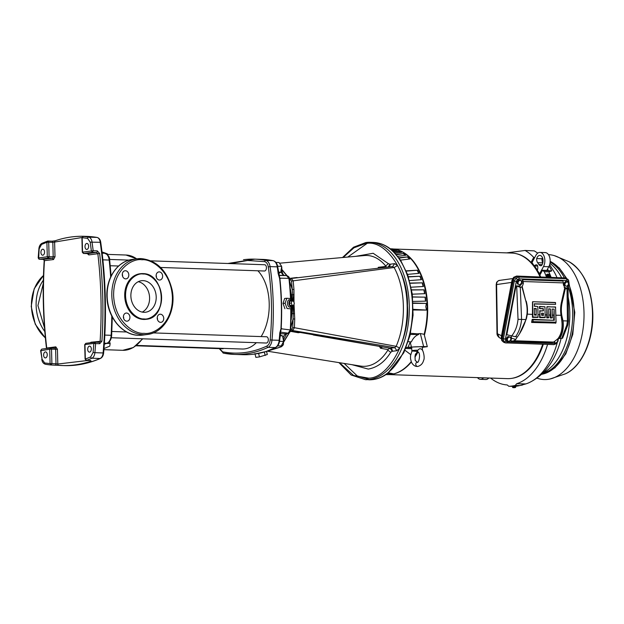 <?xml version="1.0" encoding="UTF-8"?>
<svg xmlns="http://www.w3.org/2000/svg" width="624" height="624" viewBox="0 0 624 624"><rect width="100%" height="100%" fill="white"/><g stroke="black" fill="none" stroke-linecap="round" stroke-linejoin="round"><path stroke-width="0.94" d="M142.951 273.998L143.302 274.022C148.574 273.445 160.984 280.862 161.507 297.305C161.593 313.732 149.425 320.003 144.128 318.942L143.777 318.926C138.505 319.496 126.087 312.078 125.564 295.636C125.486 279.209 137.647 272.938 142.951 273.998M160.594 322.343A4.087 3.245 -97.5 0 1 157.24 318.419A4.087 3.245 -97.5 0 1 159.955 314.215A4.087 3.245 -97.5 0 1 160.384 314.192A4.087 3.245 -97.5 0 1 163.73 318.115A4.087 3.245 -97.5 0 1 161.015 322.327A4.087 3.245 -97.5 0 1 160.594 322.343M126.766 321.188A4.087 3.245 -97.5 0 1 123.412 317.265A4.087 3.245 -97.5 0 1 126.126 313.053A4.087 3.245 -97.5 0 1 126.555 313.037A4.087 3.245 -97.5 0 1 129.909 316.953A4.087 3.245 -97.5 0 1 127.195 321.165A4.087 3.245 -97.5 0 1 126.766 321.188M125.658 278.889A4.087 3.245 -97.5 0 1 122.304 274.966A4.087 3.245 -97.5 0 1 125.018 270.754A4.087 3.245 -97.5 0 1 125.447 270.73A4.087 3.245 -97.5 0 1 128.801 274.654A4.087 3.245 -97.5 0 1 126.087 278.866A4.087 3.245 -97.5 0 1 125.658 278.889M159.487 280.043A4.087 3.245 -97.5 0 1 156.133 276.12A4.087 3.245 -97.5 0 1 158.847 271.908A4.087 3.245 -97.5 0 1 159.276 271.892A4.087 3.245 -97.5 0 1 162.622 275.808A4.087 3.245 -97.5 0 1 159.908 280.02A4.087 3.245 -97.5 0 1 159.487 280.043M140.166 273.741A22.979 18.229 82.5 0 0 140.033 273.757A22.979 18.229 82.5 0 0 124.792 297.414A22.979 18.229 82.5 0 0 143.621 319.433A22.979 18.229 82.5 0 0 146 319.324A22.979 18.229 82.5 0 0 146.133 319.301M143.949 312.304A15.889 12.605 -97.5 0 1 130.931 297.071A15.889 12.605 -97.5 0 1 141.476 280.714A15.889 12.605 -97.5 0 1 143.122 280.636A15.889 12.605 -97.5 0 1 156.148 295.87A15.889 12.605 -97.5 0 1 145.603 312.226A15.889 12.605 -97.5 0 1 143.949 312.304M157.513 319.714A4.087 3.245 82.5 0 0 157.24 317.639M123.685 318.56A4.087 3.245 82.5 0 0 123.412 316.477M122.577 276.253A4.087 3.245 82.5 0 0 122.304 274.178M156.406 277.415A4.087 3.245 82.5 0 0 156.133 275.34M142.225 312.101A15.889 12.605 82.5 0 0 149.425 295.698A15.889 12.605 82.5 0 0 138.239 281.705M267.283 351.172L360.664 366.077A55.45 33.47 -88 0 0 366.514 366.163A55.45 33.47 -88 0 0 387.839 350.181L387.738 349.565L380.437 348.215L382.66 346.928L380.25 347.693L379.166 346.109M38.704 257.86L39.156 248.851L41.551 244.421A1.287 0.991 -113.5 0 1 42.058 243.274L47.627 241.075M94.793 342.178L95.597 343.567L93.803 343.426L94.793 342.178M41.551 244.421L46.909 242.284A1.287 1.022 82.5 0 1 47.182 241.387A1.287 1.022 -97.5 0 1 47.9 241.036L48.711 242.221L46.909 242.284L47.798 241.067M47.9 241.036L52.088 241.176A1.287 0.78 92 0 1 52.822 242.362L81.916 237.526M71.635 236.941A214.742 129.605 92 0 1 84.583 236.309A214.742 129.605 92 0 1 87.851 236.488L83.156 236.418L82.415 237.806M51.043 365.001L50.084 363.683L51.893 363.613L51.043 365.001L55.177 365.141A1.287 0.78 -88 0 0 55.996 363.753L51.893 363.613L51.511 349.136L49.709 349.206L50.7 347.958A1.287 0.78 92 0 1 50.778 347.95A1.287 0.78 92 0 1 51.262 348.262L51.511 349.136L55.622 349.276A1.287 0.78 -88 0 0 54.889 348.091A1.287 0.78 -88 0 0 54.811 348.098L50.856 347.958M339.565 362.716L353.629 375.5L368.534 378.152C388.775 378.487 410.155 338.668 407.48 305.627C408.408 272.111 385.094 238.15 365.017 243.766L353.964 247.783L343.169 257.47M366.826 243.594L347.786 257.049M344.152 363.441L357.201 375.898L369.268 379.509M268.796 350.711L275.917 348.535M292.18 305.518A3.003 1.833 -95 0 1 291.829 305.978L291.073 306.719A3.752 2.285 -95 0 1 288.733 306.641A3.752 2.285 -95 0 1 287.461 303.28A3.752 2.285 -95 0 1 290.48 300.019L291.353 300.612A3.003 1.833 -95 0 1 291.782 301.01M292.149 305.565L290.729 308.818L287.079 308.545L285.121 303.264L286.814 298.272L290.464 298.545L291.712 300.932M264.248 270.988A3.136 1.895 -88 0 0 264.436 271.011A3.136 1.895 -88 0 0 264.631 271.003A3.136 1.895 -88 0 0 266.44 267.79A3.136 1.895 -88 0 0 264.654 264.748A3.136 1.895 -88 0 0 264.467 264.755M266.136 343.013A3.136 1.895 -88 0 0 266.323 343.036A3.136 1.895 -88 0 0 266.518 343.028A3.136 1.895 -88 0 0 268.328 339.815A3.136 1.895 -88 0 0 266.542 336.773A3.136 1.895 -88 0 0 266.354 336.781M222.511 348.73A3.136 1.895 -88 0 0 222.698 348.754A3.136 1.895 -88 0 0 222.885 348.746A3.136 1.895 -88 0 0 223.626 348.395M136.469 345.407L242.229 349.027A42.307 25.529 -88 0 0 244.78 348.902A42.307 25.529 -88 0 0 256.347 342.693M42.666 249.21A3.003 1.817 92 0 1 42.845 249.202A3.003 1.817 92 0 1 44.561 252.119A3.003 1.817 92 0 1 42.822 255.2A3.003 1.817 92 0 1 42.643 255.208A3.003 1.817 92 0 1 40.927 252.291A3.003 1.817 92 0 1 42.666 249.21M86.736 243.438A3.003 1.817 92 0 1 86.915 243.43A3.003 1.817 92 0 1 88.631 246.347A3.003 1.817 92 0 1 86.892 249.428A3.003 1.817 92 0 1 86.713 249.436A3.003 1.817 92 0 1 84.997 246.519A3.003 1.817 92 0 1 86.736 243.438M89.427 346.148A3.003 1.817 92 0 1 89.606 346.141A3.003 1.817 92 0 1 91.322 349.058A3.003 1.817 92 0 1 89.583 352.139A3.003 1.817 92 0 1 89.404 352.147A3.003 1.817 92 0 1 87.688 349.229A3.003 1.817 92 0 1 89.427 346.148M45.357 351.92A3.003 1.817 92 0 1 45.536 351.913A3.003 1.817 92 0 1 47.252 354.83A3.003 1.817 92 0 1 45.513 357.911A3.003 1.817 92 0 1 45.334 357.919A3.003 1.817 92 0 1 43.618 355.009A3.003 1.817 92 0 1 45.357 351.92M273.335 260.738A1.287 1.022 101.1 0 0 273 260.653A188.971 114.052 -88 0 0 268.531 259.927L266.659 259.693M85.589 359.198L86.51 360.36L85.886 360.134M291.829 305.978A3.003 1.833 -95 0 1 289.957 305.924A3.003 1.833 -95 0 1 288.935 303.225A3.003 1.833 -95 0 1 291.353 300.612M338.941 362.614L351.117 374.985L365.453 379.673L373.074 379.571C378.245 378.869 383.175 376.771 387.847 373.261L403.814 352.716L409.952 335.65L413.065 315.221L412.277 293.974L407.729 274.88L400.514 260.075L392.051 250.24C386.326 245.318 380.11 242.713 373.402 242.432L370.157 242.315A68.718 41.473 -88 0 0 366.007 242.518M388.612 267.01A3.003 2.387 82.5 0 0 390.179 264.217L394.649 263.632L397.558 265.559L394.095 267.493L392.621 266.534L291.33 278.476L293.194 280.831L394.095 267.493C405.655 288.296 406.559 322.655 396.154 346.312L399.711 348.02L396.926 350.688L392.465 351.273A3.003 2.387 82.5 0 0 390.273 348.223L290.612 330.782M397.558 265.559C409.508 287.383 410.475 323.162 399.711 348.02M294.005 302.414L293.943 289.388L293.194 280.831L291.502 281.065L293.327 301.096M293.475 305.401L293.062 318.973L294.723 319.012L294.037 304.177M294.723 319.012L294.419 327.717L396.154 346.312L394.742 347.638L396.926 350.688M387.738 349.565L390.195 348.231L392.231 351.289L390.733 352.279L387.839 350.181M387.044 267.189L385.562 266.44L385.632 265.941L388.409 263.671L389.953 264.264L388.066 267.134M293.631 305.386L292.11 305.269L291.291 303.077L291.993 300.994L293.514 301.111L294.333 303.303L293.631 305.386L290.074 305.448L289.255 303.256L289.965 301.174L291.993 300.994M281.065 270.871A3.136 1.895 -88 0 0 281.603 266.799M291.291 303.077L289.255 303.256M290.074 305.448L292.11 305.269M282.727 343.138A3.136 1.895 -88 0 0 283.577 341.562M283.616 341.375A3.136 1.895 -88 0 0 282.929 337.81M95.605 343.364L93.803 343.426L93.101 352.498L94.895 352.677A6.443 3.884 92 0 1 91.907 358.215A214.742 129.605 92 0 1 86.51 360.36L90.62 360.5L91.112 361.117A214.742 129.605 92 0 1 62.041 365.531A214.742 129.605 92 0 1 58.773 365.352A1.287 1.03 -85.6 0 1 57.814 364.026L57.424 349.214L55.801 346.85A1.287 1.022 -97.5 0 1 54.943 348.091L50.7 347.958M94.528 342.217L85.823 343.348L84.716 344.666M85.956 343.34L84.7 344.659L85.082 359.135L86.323 360.383L90.433 360.524A1.287 0.78 92 0 1 90.355 360.516M87.555 253.601A1.287 0.78 -88 0 0 87.633 253.609A1.287 0.78 -88 0 0 87.711 253.601L83.257 253.375M82.789 252.283L83.6 253.461L92.438 252.307L96.548 252.447L97.843 253.734C101.197 282.5 101.962 311.602 100.129 341.039L98.896 342.319L94.949 342.186M46.761 348.465L46.73 348.036C43.376 319.277 42.611 290.168 44.444 260.731L43.618 259.381L39.515 259.241L48.344 258.079L47.291 256.76L49.093 256.698L48.344 258.079L52.455 258.219A1.287 0.78 -88 0 0 53.196 256.838L52.822 242.362L48.711 242.221L49.093 256.698L55.006 256.768L54.616 241.956A1.287 0.998 71.2 0 1 55.224 240.77L55.224 240.77C64.943 237.471 74.724 235.981 84.583 236.309L86.635 236.379A214.742 129.605 92 0 1 96.946 237.416L88.733 237.136A1.287 1.022 99.5 0 0 87.602 238.384L90.207 242.159L91.377 250.988L93.171 250.723L92.438 252.307L91.377 250.988L82.547 252.143L82.165 237.666L87.602 238.384M88.039 360.446L57.814 364.026L55.996 363.753L55.622 349.276L57.424 349.214M278.663 273.499L280.886 272.204L281.666 266.354L279.014 262.501L275.87 262.392M281.666 266.354L277.625 266.222M278.483 272.126L280.886 272.204M277.649 345.86L281.198 345.977L283.631 341.453L282.555 335.845L280.129 335.096M279.552 341.312L283.631 341.453M280.075 335.759L282.555 335.845M58.773 365.352L51.098 365.001M83.265 236.418A214.742 129.605 92 0 1 88.733 237.136A6.443 3.884 92 0 1 91.993 241.855A300.635 181.451 92 0 1 93.171 250.723L97.274 250.864L99.637 253.484A300.635 181.451 92 0 1 101.93 341.164L99.707 343.707L95.597 343.567A300.635 181.451 92 0 1 94.895 352.677L103.108 352.958A6.443 3.884 92 0 1 100.121 358.496A214.742 129.605 92 0 1 64.093 365.602L55.177 365.141A1.287 0.78 -88 0 1 55.146 365.141M91.112 361.117A1.287 0.998 -108.8 0 1 90.199 360.516M51.886 363.792L44.647 362.965L42.042 359.19L40.872 350.36L41.73 349.12L50.567 347.966M99.707 343.707A1.287 0.78 -88 0 0 98.974 342.319L98.974 342.319A1.287 0.78 -88 0 0 98.896 342.319M55.513 240.731A1.287 0.998 71.2 0 0 55.224 240.77L52.088 241.176A1.287 0.78 92 0 0 51.901 241.207L55.513 240.731M39.515 259.241L38.454 257.923A1.287 1.03 -82.8 0 0 38.688 258.835A1.287 1.03 97.2 0 0 39.39 259.241L39.39 259.241M50.084 363.683L49.709 349.206L41.137 350.696M254.147 354.12L266.136 351.523L275.636 347.506C277.969 346.195 279.318 343.793 279.692 340.283L271.986 340.072A188.971 114.052 -88 0 0 270.067 266.604L277.251 266.846A8.588 5.187 -88 0 0 273 260.653L265.816 260.411A1.287 1.022 101.1 0 0 264.67 261.651C266.534 262.174 267.743 263.929 268.281 266.916C271.814 290.862 272.454 315.182 270.192 339.885C269.81 342.989 268.702 345.049 266.877 346.055C252.275 352.771 237.541 354.697 222.682 351.842A1.287 1.022 -78.9 0 0 223.587 353.161A188.971 114.052 -88 0 0 234.546 354.409L242.619 354.689A188.971 114.052 -88 0 0 268.819 350.587L270.878 349.463L270.254 350.165M254.935 353.566L255.848 357.38L259.436 356.912L267.306 354.526L266.557 351.39M275.636 347.506A1.287 0.983 -114.9 0 1 275.278 347.576A8.588 5.187 -88 0 0 279.178 340.314A188.971 114.052 -88 0 0 279.778 332.888L280.028 332.818M101.93 341.164L91.057 342.233L90.207 342.771M99.637 253.484L88.772 254.92A1.287 1.022 82.5 0 0 87.711 253.601L96.548 252.447A1.287 0.78 92 0 0 97.274 250.864M279.778 332.888L281.213 327.896A188.924 114.028 -88 0 0 279.934 279.029L277.774 267.01C277.228 263.546 275.675 261.433 273.133 260.668L266.464 259.639A188.971 114.052 -88 0 0 262.938 259.428L254.865 259.155A188.971 114.052 -88 0 0 243.469 259.709M280.972 327.967A188.971 114.052 -88 0 0 279.685 278.936L278.499 274.404M46.488 348.496L46.472 348.223C43.111 319.379 42.346 290.199 44.187 260.684L53.516 259.545L55.006 256.768M261.128 336.586A42.307 25.529 -88 0 0 257.899 270.785M103.982 348.566L109.754 346.133L110.144 343.512L106.696 343.387M101.993 251.932L107.336 253.812L107.687 255.013M110.144 343.512L109.504 341.5M270.153 350.204L268.991 350.587M264.35 352.045L265.169 355.485M259.436 356.912L258.601 353.402M279.692 340.283L281.213 327.896M290.519 298.631A185.055 111.696 -88 0 0 288.928 278.335L286.634 275.613L278.608 275.449L280.207 278.678M290.729 308.818L287.079 308.545M286.814 298.272L284.661 298.459L283.023 303.451L285.121 303.264M284.934 308.732L283.023 303.451M281.502 328.31L280.09 332.093L288.148 333.185L290.277 330.026A185.055 111.696 -88 0 0 290.792 308.716M288.959 278.834L288.928 278.335L280.34 278.179M283.499 341.827L283.405 343.606C283.733 344.37 283.054 345.415 281.354 346.749L277.298 348.114A185.055 111.696 -88 0 0 281.284 346.772L270.2 350.189M281.354 346.749L282.461 343.629M281.666 328.84L290.3 329.94M290.761 294.653A42.822 25.841 92 0 1 291.463 300.347M291.681 306.961A42.822 25.841 92 0 1 291.252 313.794M289.427 332.678L283.468 342.428M276.947 348.215L267.766 351.023M283.483 342.077L289.13 332.873M298.779 332.639L299.559 332.561M380.437 348.215L380.25 347.693M379.93 346.445L390.195 348.231L394.742 347.638L292.679 330.541L291.743 329.23L290.768 329.363M378.004 268.258L378.16 267.735L379.587 268.07M378.16 267.735L378.316 267.314L380.593 268.008M297.344 277.618L298.124 277.719M286.751 275.621L281.681 269.552M281.744 269.295L287.024 275.66M290.043 331.25L298.35 332.732M290.62 330.767L291.182 330.736L290.683 330.463M291.158 319.855L292.804 305.464M292.578 301.033L290.378 288.982M289.419 278.834L289.809 278.678M289.528 279.841L290.441 279.724L291.314 278.483M296.907 277.524L288.662 278.499M329.293 337.748L313.357 335.01M378.316 267.314L385.562 266.44M385.632 265.941A55.45 33.47 -88 0 0 364.447 255.551L279.505 263.211M291.182 330.736L292.679 330.541L294.419 327.717L292.726 327.623L291.743 329.23M290.862 327.662L293.062 318.973L292.726 327.623M294.536 313.646L292.126 313.607M294.044 294.684L291.634 294.832M293.943 289.388L292.297 289.567L289.723 281.681M291.33 278.476L392.636 266.534L394.649 263.632M392.192 250.364L394.82 250.021L394.859 249.584A62.751 37.877 92 0 1 397.262 250.286L392.824 250.926M412.69 309.988L426.535 310.073L425.818 306.727L426.364 303.412L412.511 302.991M410.241 334.472L418.774 334.425L417.3 333.84L420.319 333.536L424.164 334.316A62.938 37.986 -88 0 0 427.183 306.751A62.938 37.986 -88 0 0 396.848 249.686A62.938 37.986 -88 0 0 390.429 248.812L390.421 248.812M390.515 248.984A62.751 37.877 92 0 1 392.707 249.179L391.069 249.421M394.859 249.584L391.763 249.998M394.142 252.182L399.29 251.55L399.36 251.129L393.767 251.815M399.36 251.129A62.751 37.877 92 0 1 401.677 252.314L395.156 253.219M396.536 254.764L403.689 253.57L396.224 254.405M403.689 253.57A62.751 37.877 92 0 1 405.896 255.224L397.8 256.3M399.157 258.102L407.792 256.885L398.908 257.759M407.792 256.885A62.751 37.877 92 0 1 409.843 258.976L400.546 260.13M406.286 271.112L417.495 270.215L406.169 270.839M417.495 270.215A62.751 37.877 92 0 1 418.985 273.343L407.55 274.373M408.439 276.939L420.202 276.26L408.361 276.697M420.202 276.26A62.751 37.877 92 0 1 421.45 279.677L409.539 280.574M410.249 283.265L422.432 282.836L410.194 283.062M422.432 282.836A62.751 37.877 92 0 1 423.415 286.494L411.138 287.212M411.661 289.988L424.156 289.832L411.637 289.832M424.156 289.832A62.751 37.877 92 0 1 424.85 293.686L411.559 294.224M412.643 297.024L425.342 297.164L411.941 296.891M425.342 297.164A62.751 37.877 92 0 1 425.747 301.142L412.402 301.439M424.382 335.166A62.813 37.908 -88 0 0 427.619 306.782A62.813 37.908 -88 0 0 397.348 249.826A62.813 37.908 -88 0 0 397.098 249.756M392.847 374.088A62.813 37.908 -88 0 0 393.097 374.041A62.813 37.908 -88 0 0 411.356 361.99A62.829 37.924 92 0 1 391.88 374.283M414.937 357.115A62.813 37.908 -88 0 0 418.018 351.85M414.983 356.39A62.938 37.986 -88 0 0 417.713 351.608M385.999 374.564A62.938 37.986 -88 0 0 387.917 374.642L387.98 374.634A62.938 37.986 -88 0 0 392.59 374.143A62.938 37.986 -88 0 0 393.682 373.893L393.689 373.885A62.938 37.986 -88 0 0 411.224 361.655M410.67 354.557L404.953 350.267M387.504 373.519L393.689 373.885L388.44 372.809M417.3 333.84L410.522 333.278M387.98 374.634L393.682 373.893M413.252 309.34L426.535 310.073M413.127 303.334L426.364 303.412M408.229 341.648L411.333 341.96C413.213 337.99 415.701 335.478 418.774 334.425M406.107 347.506L411.45 347.053L410.179 342.053A61.121 36.894 92 0 1 407.901 347.521M386.092 374.501L387.949 374.642M396.318 250.427A62.322 37.612 -88 0 0 394.82 250.021M401.014 252.408A62.322 37.612 -88 0 0 399.29 251.55M405.374 255.294A62.322 37.612 -88 0 0 403.588 253.976M409.414 259.022A62.322 37.612 -88 0 0 407.659 257.267M418.665 273.374A62.322 37.612 -88 0 0 417.292 270.504M421.153 279.7A62.322 37.612 -88 0 0 419.983 276.51M423.134 286.51A62.322 37.612 -88 0 0 422.198 283.039M424.577 293.693A62.322 37.612 -88 0 0 423.907 289.996M425.482 301.142A62.322 37.612 -88 0 0 425.084 297.274M413.104 351.14A16.645 16.645 0 0 1 411.996 350.86A5.281 0.421 -1.5 0 1 411.84 350.758L411.661 347.342A5.366 0.429 -1.5 0 1 412.753 347.053A5.366 0.429 -1.5 0 1 418.735 346.749A5.366 0.429 -1.5 0 1 422.393 347.061L422.393 350.345M420.319 333.536L423.626 346.562L427.307 346.671L424.164 334.316M423.626 346.562L411.45 347.053M422.393 347.318L427.307 346.671M415.592 353.847L415.194 355.111M540.665 276.884A62.704 37.846 -88 0 0 535.782 268.18A62.704 37.846 -88 0 0 516.259 253.679M547.56 269.045A69.085 41.691 92 0 1 548.309 270.473L542.521 270.223L540.173 274.583L531.383 261.768L533.723 257.408L534.752 257.455M506.657 252.876L525.096 250.458A69.147 41.73 92 0 1 533.723 257.408M539.635 273.749L543.496 266.565A8.588 5.187 -88 0 0 544.479 257.478A8.588 5.187 -88 0 0 539.963 252.408A8.588 5.187 -88 0 0 535.844 255.419L531.991 262.603L539.635 273.749L540.61 273.78M532.42 261.807L531.383 261.768M538.902 264.545A4.727 2.855 92 0 0 540.712 265.738A4.727 2.855 92 0 0 541.484 265.59A5.585 3.37 -88 0 0 542.935 259.389A5.585 3.37 -88 0 0 539.861 255.411A5.585 3.37 -88 0 0 536.679 258.593A4.727 2.855 92 0 0 537.623 262.688A68.718 41.473 92 0 1 538.902 264.545L542.131 264.654M534.409 265.925A62.946 37.994 92 0 1 537.342 270.192A4.727 2.855 92 0 0 537.389 265.239A4.727 2.855 92 0 0 536.312 264.841A4.727 2.855 92 0 0 534.409 265.925L537.623 266.035M542.443 257.642A5.585 3.37 -88 0 0 541.983 258.773L536.679 258.593M541.983 258.773A4.727 2.855 -88 0 0 542.833 262.735M546.835 270.41L548.8 266.744A8.588 5.187 -88 0 0 549.783 257.657A8.588 5.187 -88 0 0 545.267 252.587L539.963 252.408M542.061 260.621A69.085 41.691 92 0 1 542.989 261.823M477.485 377.614A8.588 5.187 -88 0 0 480.449 379.322A8.588 5.187 -88 0 0 483.522 377.824M480.449 379.322L485.753 379.509A8.588 5.187 -88 0 0 488.826 378.004M542.521 270.223A69.147 41.73 92 0 1 542.638 270.465L551.772 270.878A69.046 41.675 -88 0 0 549.112 266.105M537.709 253.165A69.046 41.675 -88 0 0 534.245 250.871L534.347 250.934M525.096 250.458L534.245 250.871M544.12 271.643L548.816 271.853A70.387 42.479 92 0 1 551.078 277.235M546.507 277.079A70.434 42.51 92 0 0 544.229 271.643L542.638 270.465M551.772 270.878L548.816 271.853M512.031 386.35L508.763 386.272L507.226 384.946A69.147 41.73 92 0 1 490.612 378.066M546.671 274.599L547.342 277.111M547.576 344.409A69.147 41.73 92 0 1 516.703 383.705L525.829 383.924A69.046 41.675 -88 0 0 529.199 382.613A69.046 41.675 -88 0 0 557.17 342.974M516.703 383.705L515.245 385.421L519.831 385.538A70.387 42.479 92 0 1 516.11 386.225M525.829 383.924L519.831 385.538M512.515 386.529L516.11 386.326L512.834 386.233M515.245 385.421A70.434 42.51 92 0 1 508.763 386.272M512 378.323A62.704 37.846 -88 0 0 543.309 344.261M393.51 249.007L511.633 253.048A62.829 37.924 92 0 1 540.08 276.861M542.708 344.237A62.829 37.924 92 0 1 507.343 378.635L389.212 374.595M396.146 249.506A62.829 37.924 92 0 1 427.635 306.774A62.829 37.924 92 0 1 424.39 335.197M418.025 351.858A62.829 37.924 92 0 1 414.937 357.146M411.84 350.758A5.281 0.421 -1.5 0 1 412.916 350.477A5.281 0.421 -1.5 0 1 418.002 350.189C419.086 348.676 420.225 348.34 421.418 349.198L421.535 349.307C423.212 349.456 425.092 358.168 423.626 360.305C422.815 363.496 420.904 365.531 417.877 366.428A2.145 1.7 -97.5 0 1 417.628 366.46A2.145 1.7 -97.5 0 1 415.779 364.416A2.145 1.7 -97.5 0 1 417.128 362.201A2.145 1.7 -97.5 0 1 417.269 362.177L415.561 360.672C415.163 361.093 415.022 359.323 415.139 355.36L417.37 351.523A16.645 16.645 0 0 0 417.557 351.515M412.355 350.93L417.144 351.476L416.918 351.039L418.002 350.189M417.128 362.201C418.509 364.088 421.231 353.894 418.049 351.881L417.37 351.523M499.957 280.371C497.757 280.644 496.634 282.017 496.595 284.489L497.414 333.442L499.239 337.576C497.687 336.219 496.938 334.877 497 333.559L496.189 284.614L496.579 282.664C496.205 282.407 498.841 280.09 499.481 280.402L512.639 278.577M501.532 335.712L497 333.559M564.892 277.93L516.734 276.081L513.809 277.313L512.117 280.496L501.376 337.35L501.86 340.595L502.999 341.679M565.367 278.101L517.109 276.229C514.784 276.44 513.248 277.906 512.491 280.644L501.743 337.568L502.975 341.648M504.972 342.67C502.96 342.334 502.086 340.922 502.336 338.426L513.287 280.465C513.965 277.984 515.362 276.65 517.468 276.463L565.406 278.101L568.425 279.981A1.505 0.85 -31.8 0 1 568.558 280.121L569.049 283.109L568.441 283.234L568.152 281.315A1.505 0.85 -31.8 0 0 568.558 280.121L567.668 279.162M517.468 276.463L518.497 277.04A1.505 0.905 92 0 1 519.02 278.85L517.304 279.575L516.298 281.447L514.316 281.042L515.892 278.179L518.497 277.04L566.21 278.671L567.661 279.162M558.589 338.504L557.778 340.922M516.298 281.447L505.401 339.136L505.697 341.055L507.117 341.89L554.822 343.52A1.505 0.905 92 0 1 553.909 344.627A1.505 0.905 92 0 1 553.761 344.596M507.117 341.89A1.505 0.905 92 0 1 506.197 342.989L506.197 342.989A1.505 0.905 92 0 1 506.048 342.966L504.34 342.568M565.406 278.101L566.21 278.671A1.505 0.905 92 0 1 566.732 280.48L519.02 278.85M506.048 342.966L503.903 341.687L503.42 338.731L514.316 281.042L513.287 280.465M505.401 339.136L502.336 338.426M564.158 287.524L567.606 288.031L567.044 288.904L565.328 288.592L562.162 302.484L561.452 302.289L564.681 288.124L565.328 288.592L563.402 284.918L563.402 282.89L523.224 281.518L522.553 279.669L521.96 282.781L523.325 283.546L522.218 286.673L525.876 301.244A27.916 22.144 -97.5 0 1 526.96 314.098L525.954 319.558C523.723 326.516 520.837 332.335 517.296 337.015L517.117 336.999M551.842 342.787L510.916 341.32L511.501 338.208L511.235 336.008M516.032 285.901L520.276 287.305L521.57 319.402C520.923 326.274 518.918 332.054 515.533 336.749L506.813 334.729L516.032 285.901L518.614 285.987C520.299 285.839 521.414 284.77 521.96 282.781M563.402 282.89L562.934 281.05L522.553 279.669M557.287 339.113A2.145 1.661 -65.2 0 1 557.747 340.135A2.145 1.661 -65.2 0 1 557.06 342.163A2.145 1.661 -65.2 0 1 555.321 342.818A2.145 1.661 -65.2 0 1 554.299 341.663M554.26 341.437L554.276 342.521L556.14 343.005L557.762 341.219L557.505 338.949M554.276 342.521L553.605 342.217M559.322 338.442L559.658 338.465C562.715 333.77 563.846 327.889 563.043 320.822L562.754 319.761C563.768 327.28 562.622 333.512 559.322 338.442L557.903 338.754L553.777 342.085L551.304 342.701M510.916 341.32L513.989 340.727L515.791 339.401L511.501 338.208M520.276 287.305L522.218 286.673M521.984 287.11L525.876 301.244M526.188 301.08A28.587 22.682 -97.5 0 1 527.296 314.246L526.422 318.692L519.347 334.082M517.218 337.007L515.791 339.401M516.446 336.781L515.533 336.749M559.658 338.465L561.709 338.333L566.842 325.042L567.427 320.97L563.043 320.822M557.903 338.754C561.514 333.957 562.77 327.67 561.694 319.901L561.038 315.401A28.587 22.682 -97.5 0 1 561.452 302.289M562.162 302.484A27.916 22.144 -97.5 0 0 561.756 315.292L562.754 319.761L561.694 319.901M525.954 319.558L518.037 319.316L516.703 286.291M562.598 338.216L561.709 338.333M567.996 321.025L567.427 320.97L567.044 288.904M566.842 325.042A2.574 0.507 10.7 0 0 567.895 324.831L568.441 321.032L568.058 288.569L567.606 288.031M523.325 283.546L523.224 281.518M556.015 322.382L555.594 323.263L556.078 322.218L555.524 306.961L546.913 306.86L547.349 317.647L548.816 317.507L548.738 308.763L550.54 309.02L550.922 317.772L552.388 317.632L552.162 309.075L554.112 309.145L554.252 320.315L532.966 319.784L533.169 321.633L556.078 322.218M555.758 323.037L531.687 322.452L533.005 321.43M532.966 319.784L532.171 319.465L531.593 322.21M532.171 319.465L533.114 319.597M554.252 320.315L532.358 319.293M553.496 320.011L554.401 320.128M554.112 309.145L553.675 319.839M552.287 317.889L550.454 318.029L550.758 317.569M550.54 309.02L550.313 317.819M548.714 317.764L546.874 317.912L547.186 317.452M546.913 306.86L546.733 317.702M545.173 317.546L544.963 306.797L539.76 306.618L539.963 308.467L543.231 308.576L543.442 310.822L539.877 311.087L540.041 317.203L545.243 317.382M545.134 317.647L539.729 317.663L540.041 317.203M539.877 311.087L539.588 317.452M538.028 317.296L537.818 306.548L534.394 306.244L534.323 303.81L555.61 304.34L555.407 302.492L532.646 301.712L532.888 316.961L538.091 317.14M537.989 317.398L532.576 317.421L532.888 316.961M532.498 301.907L532.436 317.21M555.688 307.164L547.061 306.673M552.248 309.067L553.644 309.114M548.668 308.942L550.064 308.989M534.386 314.863L536.258 315.237L535.93 308.701L534.222 308.646M534.292 308.467L534.464 314.98M535.766 308.506L534.37 308.459M536.094 314.917L536.242 308.529M534.175 303.997L555.61 304.34M555.571 302.695L532.646 301.712M537.818 306.548L534.23 306.041M534.542 315.058L535.938 315.104M541.531 315.104L543.41 315.479L543.036 313.217L541.492 313.357M541.562 313.178L541.616 315.229M543.036 313.217L541.64 313.17M543.239 315.167L543.504 313.248M544.963 306.797L539.908 306.431M539.557 310.963L540.025 310.9M541.694 315.299L543.083 315.354M539.651 308.638L542.919 308.747M542.974 310.885L539.713 310.768M543.075 308.95L543.122 310.697M539.44 306.493L539.495 308.435M520.572 280.309L518.7 279.825L517.085 281.611L517.343 283.881L519.137 284.521A2.145 1.661 -65.2 0 1 518.076 283.148A2.145 1.661 -65.2 0 1 518.762 281.12A2.145 1.661 -65.2 0 1 519.605 280.535A2.145 1.661 -65.2 0 1 520.502 280.472L521.329 280.66L520.572 280.309M518.092 284.232L517.842 281.962L519.457 280.176L518.7 279.825M519.457 280.176L520.502 280.472A2.145 1.661 -65.2 0 1 521.563 281.845A2.145 1.661 -65.2 0 1 520.884 283.873A2.145 1.661 -65.2 0 1 519.137 284.521L519.964 284.716L521.578 282.929L521.329 280.66M517.842 281.962L517.085 281.611M567.458 281.915L565.586 281.432L563.971 283.218L564.229 285.488L566.023 286.127A2.145 1.661 -65.2 0 1 564.962 284.755A2.145 1.661 -65.2 0 1 565.648 282.727A2.145 1.661 -65.2 0 1 566.491 282.134A2.145 1.661 -65.2 0 1 567.388 282.071L568.214 282.266L567.458 281.915M564.977 285.839L564.728 283.569L566.342 281.783L565.586 281.432M566.342 281.783L567.388 282.071A2.145 1.661 -65.2 0 1 568.448 283.452A2.145 1.661 -65.2 0 1 567.77 285.472A2.145 1.661 -65.2 0 1 566.023 286.127L566.849 286.315L568.464 284.528L568.214 282.266M564.728 283.569L563.971 283.218M509.863 336.999L507.998 336.515L506.384 338.302L506.633 340.571L508.435 341.211A2.145 1.661 -65.2 0 1 507.374 339.838A2.145 1.661 -65.2 0 1 508.053 337.81A2.145 1.661 -65.2 0 1 508.895 337.217A2.145 1.661 -65.2 0 1 509.8 337.155L510.619 337.35L509.863 336.999M507.39 340.922L507.14 338.653L508.755 336.866L507.998 336.515M508.755 336.866L509.8 337.155A2.145 1.661 -65.2 0 1 510.861 338.536A2.145 1.661 -65.2 0 1 510.175 340.556A2.145 1.661 -65.2 0 1 508.435 341.211L509.254 341.398L510.877 339.612L510.619 337.35M507.14 338.653L506.384 338.302M547.716 277.118A2.044 1.318 -138 0 1 546.741 274.505A2.044 1.318 -138 0 1 547.599 274.193A2.044 1.318 -138 0 1 547.903 274.232M549.955 276.159A2.044 1.318 -138 0 1 549.806 277.196M549.167 276.806L548.262 274.521L548.87 274.162L549.588 274.7L550.103 276.003L548.964 276.947L548.863 276.229L547.927 275.925L547.412 276.494L546.998 275.09M547.927 275.925L547.42 274.63L546.889 275.176L547.435 276.471L548.964 276.947M549.588 274.7L548.87 274.162A1.357 0.881 -138 0 1 549.955 275.231A1.357 0.881 -138 0 1 549.705 276.237L549.611 276.541M548.036 274.154L548.863 276.229L548.036 274.154A1.357 0.881 -138 0 0 547.786 275.153A1.357 0.881 -138 0 0 548.847 276.206M547.42 274.63L548.051 274.162M536.851 378.105A62.486 37.713 -88 0 0 550.126 378.971A62.486 37.713 -88 0 0 583.994 312.156A62.486 37.713 -88 0 0 554.338 255.637A62.486 37.713 -88 0 0 548.488 254.654M516.11 386.326L515.635 386.443M512.538 387.387L514.457 387.457L512.92 387.66L512.476 386.404L515.042 386.256M512.507 386.428L513.451 386.279M515.666 386.357L515.658 387.332L513.521 387.481M514.66 386.74L515.658 387.332L513.747 387.691L514.706 387.457M515.174 386.669L514.66 386.654L514.675 387.239M513.482 387.262L513.458 386.303L515.034 386.646M43.345 280.215A38.181 30.287 82.5 0 0 44.819 331.539M44.546 327.967L37.931 305.565L43.282 283.507M43.477 275.519A38.181 30.287 82.5 0 0 45.38 337.857M132.616 259.397C117.062 261.011 105.292 279.185 106.993 298.35C107.991 317.827 122.608 335.189 138.497 335.299L142.537 335.111A38.181 30.287 -97.5 0 1 138.575 335.299A38.181 30.287 -97.5 0 1 107.281 298.701A38.181 30.287 -97.5 0 1 132.616 259.397L137.28 258.781A38.181 30.287 -97.5 0 1 141.242 258.593M143.239 334.69A38.181 30.287 -97.5 0 1 111.946 298.093A38.181 30.287 -97.5 0 1 137.28 258.781L141.32 258.593C157.053 260.465 167.287 270.793 172.029 289.559C176.693 310.456 164.557 332.81 147.202 334.495A38.181 30.287 -97.5 0 1 143.239 334.69M143.98 333.302C135.424 334.487 114.738 322.756 113.623 295.534C113.311 268.336 133.419 258.001 142.054 259.779C150.618 258.593 171.304 270.317 172.419 297.547C172.731 324.737 152.623 335.072 143.98 333.302M143.099 273.632A22.979 18.229 -97.5 0 1 161.53 295.893A22.979 18.229 -97.5 0 1 146.266 319.285A22.979 18.229 -97.5 0 1 143.879 319.402A22.979 18.229 -97.5 0 1 143.52 319.387A22.979 18.229 -97.5 0 1 125.034 297.149A22.979 18.229 -97.5 0 1 140.291 273.725A22.979 18.229 -97.5 0 1 142.678 273.608A22.979 18.229 -97.5 0 1 143.036 273.624L140.033 273.757M390.733 352.279C384.836 361.842 377.356 367.442 368.3 369.088L351.913 364.681M136.851 258.843L126.001 255.021A47.674 28.774 92 0 1 136.664 258.866M88.124 236.574L87.344 236.558A1.287 0.78 -88 0 0 87.344 236.558L83.234 236.418L82.165 237.666M365.453 379.673A68.718 41.473 -88 0 0 369.595 379.47A68.718 41.473 -88 0 0 409.321 308.981A68.718 41.473 -88 0 0 370.157 242.315L365.875 242.525L353.519 247.221L342.529 257.525M368.706 379.782A68.718 41.473 -88 0 0 372.848 379.579A68.718 41.473 -88 0 0 412.573 309.098A68.718 41.473 -88 0 0 373.409 242.432M142.358 338.793A47.674 28.774 92 0 1 125.619 350.173A47.674 28.774 92 0 1 122.741 350.314L103.896 349.666M104.621 253.266L102.133 253.071A286.034 172.637 92 0 1 104.504 253.25A8.635 5.21 92 0 1 109.177 260.06L102.671 259.834M102.141 253.172L104.551 253.258C108.1 254.631 109.816 256.94 109.691 260.192L111.119 276.058M268.281 266.916L270.067 266.604A8.588 5.187 -88 0 0 265.816 260.411A188.971 114.052 -88 0 0 254.865 259.155L227.838 263.484M97.258 237.494A1.287 1.022 99.5 0 0 96.946 237.416A6.443 3.884 92 0 1 100.207 242.135A300.635 181.451 92 0 1 103.108 352.958L103.623 352.927C103.366 355.594 102.313 357.435 100.456 358.433A1.287 0.991 -113.5 0 1 100.121 358.496L91.907 358.215A1.287 0.991 -113.5 0 1 90.706 356.928L85.34 359.065L84.965 344.588L93.803 343.426M355.618 256.347L373.175 253.274L388.409 263.671M43.462 259.373A1.287 0.78 -88 0 0 43.54 259.381A1.287 0.78 -88 0 0 43.618 259.381L52.455 258.219L53.516 259.545M87.313 253.594L88.772 254.92M91.01 342.662A1.287 1.022 82.5 0 0 91.057 342.233M50.435 347.989L41.863 349.112M50.942 364.993A214.742 129.605 92 0 1 45.575 364.283A1.287 1.022 -80.5 0 1 44.647 362.965M93.101 352.498L90.706 356.928M86.635 236.379L97.055 237.432C99.107 238.009 100.331 239.632 100.729 242.291L90.207 242.159M46.909 242.284L47.291 256.76L38.454 257.923M278.234 274.069A188.971 114.052 -88 0 0 277.251 266.846L277.774 267.01M39.156 248.851L38.899 248.773C39.148 246.106 40.209 244.273 42.058 243.274M55.801 346.85L46.73 348.036M41.73 349.12L40.622 350.555L42.042 359.19M270.878 349.463A188.971 114.052 -88 0 0 275.278 347.576L268.094 347.326A8.588 5.187 -88 0 0 271.986 340.072L270.192 339.885M219.242 348.637L223.462 353.145L234.546 354.409A188.971 114.052 -88 0 0 268.094 347.326A1.287 0.983 -114.9 0 1 266.877 346.055M44.187 260.684L43.54 259.381L39.32 259.233L38.197 257.868L38.899 248.773M222.682 351.842L219.601 348.644M230.513 263.578L247.619 260.473L264.67 261.651M111.4 335.26L111.142 335.299A8.635 5.21 92 0 1 106.86 343.278L104.372 343.192M111.79 316.04A286.034 172.637 92 0 1 111.142 335.299L104.637 335.072M112.289 317L111.657 335.299C111.368 339.308 109.863 341.952 107.156 343.231A1.287 0.998 70.6 0 1 106.86 343.278A286.034 172.637 92 0 1 104.302 344.144M109.434 260.364L109.177 260.06A286.034 172.637 92 0 1 110.682 276.978M279.029 275.246L286.705 275.613C288.545 276.276 289.435 277.243 289.388 278.53L290.995 299.434M281.042 271.011A6.872 4.15 -88 0 0 284.614 275.441A2.145 1.708 94.9 0 1 284.684 275.441L287.056 275.691M282.555 343.45L282.968 343.551M291.229 307.921L290.729 330.01C291.034 330.798 290.339 331.835 288.631 333.107L286.143 333.887L280.231 333.684M288.631 333.107L286.143 333.887A6.872 4.15 -88 0 0 283.078 337.997M284.755 275.449A2.145 1.708 94.9 0 0 284.684 275.441C283.483 275.473 282.5 273.733 281.744 270.231L281.674 269.576M280.886 270.013L281.323 270.52M290.441 279.724L291.502 281.065M407.152 347.506L411.676 347.662M411.731 348.707L405.709 348.496M542.802 262.868L537.623 262.688M548.8 266.744L543.496 266.565M549.619 264.74L554.112 271.736A64.678 39.031 92 0 1 556.912 277.438M543.176 372.668A58.289 35.186 -88 0 0 569.782 312.094A58.289 35.186 -88 0 0 568.16 297.04M561.545 277.594A58.289 35.186 -88 0 0 549.939 263.375M561.14 338.309A64.678 39.031 92 0 1 550.992 362.895C545.368 371.725 538.106 378.292 529.199 382.613M568.316 287.009A57.814 34.897 92 0 1 572.653 312.234A57.814 34.897 92 0 1 541.905 373.909M541.453 374.33A57.767 34.866 -88 0 0 574.166 312.296A57.767 34.866 -88 0 0 568.823 284.326M566.046 278.195A57.767 34.866 -88 0 0 550.157 261.37M550.118 262.049A57.814 34.897 92 0 1 564.338 277.75M511.594 282.415L496.189 284.614M501.415 337.155L501.743 337.568M564.252 277.836L563.823 277.688A0.858 0.515 -88 0 0 563.667 277.672M517.109 276.229L516.734 276.081A0.858 0.515 -88 0 0 516.508 276.081M557.723 339.979L557.965 338.723M567.544 287.992L568.09 285.082M554.822 343.52L556.538 342.794A1.505 0.429 46.3 0 1 556.717 343.481L553.909 344.627L505.432 342.872M517.304 279.575A1.505 0.429 -133.7 0 0 515.892 278.179M505.697 341.055A1.505 0.85 148.2 0 1 503.903 341.687M556.538 342.794L557.037 342.194M568.152 281.315L566.732 280.48M513.989 340.727L553.777 342.085M521.009 287.329L518.614 285.987M532.506 314.426L526.96 314.098M562.598 319.215L561.608 319.363M561.756 315.292L555.898 315.229M564.447 287.555L566.311 288.881M511.524 336.086C515.143 331.828 517.312 326.235 518.037 319.316M553.956 315.159L552.326 315.104M550.384 315.042L548.746 314.987M546.803 314.917L545.173 314.863M539.659 314.675L538.028 314.621M550.922 317.772L550.454 318.029M547.349 317.647L546.874 317.912M540.197 317.405L539.729 317.663M533.052 317.164L532.576 317.421M533.169 321.633L531.687 322.452M536.086 314.551L534.448 314.496M543.231 314.792L541.601 314.738M548.707 277.157L547.412 276.494M548.894 274.178L549.705 276.237M549.463 276.463L548.566 274.186M569.15 261.768C583.666 270.917 591.552 287.968 592.8 312.928C593.752 339.83 581.981 366.748 565.313 373.862A58.516 35.318 -88 0 0 592.472 312.842A58.516 35.318 -88 0 0 569.15 261.768L554.338 255.637M515.284 387.488L513.778 387.691M514.66 387.332L515.19 387.262M45.396 338.06L35.248 324.184L31.2 306.431L34.148 288.85L43.477 275.418M143.068 273.624C165.056 273.499 168.191 317.834 146.266 319.285L146 319.324M142.537 335.111L147.202 334.495M47.494 241.106L47.978 241.036M110.253 265.738L118.583 266.019M160.571 267.462L264.436 271.011M111.298 337.732L266.323 343.036M135.985 345.782L222.698 348.754M81.908 237.627L82.282 252.213L83.522 253.469L87.727 253.601M50.989 365.001L45.466 364.268C43.407 363.691 42.182 362.068 41.792 359.408M94.661 342.186L85.823 343.34M98.974 342.319L94.871 342.178M100.456 358.433C88.491 363.613 76.37 365.999 64.093 365.602M103.623 352.927C106.821 315.51 105.854 278.632 100.729 242.291M111.844 331.477L126.641 331.984M153.27 332.896L266.542 336.773M109.582 259.444L129.137 260.107M151.047 260.855L264.654 264.748M104.302 344.198L107.156 343.231M142.748 338.809L133.419 347.49L122.741 350.314M126.001 255.021L107.507 254.389M262.938 259.428L266.471 259.639M242.619 354.689C250.505 354.955 258.344 353.894 266.136 351.523L277.298 348.114M286.627 333.809L283.647 339.433M381.326 346.71L320.884 336.328M397.348 249.826L396.848 249.686M393.097 374.041L392.59 374.143M550.157 261.292L559.283 267.961L566.701 278.483M568.994 283.397L574.813 312.382L572.777 334.409L565.828 353.855L554.908 367.879L541.437 374.345M537.794 253.11L534.3 250.903M522.436 385.063L515.377 386.295M412.058 350.875L410.498 355.75L410.514 358.66L411.466 362.24C413.018 365.196 415.077 366.6 417.628 366.46M501.166 338.637L499.239 337.576M565.118 278L516.633 276.058L513.63 277.313L511.976 280.371L501.244 337.225L501.758 340.501L503.006 341.687M569.049 283.109L568.035 288.475M567.895 324.831L562.591 338.224M555.734 323.154L556.062 322.312M556.717 343.481L558.16 340.798M548.964 276.338L548.09 274.108M550.126 378.971L565.313 373.862M514.121 387.683L515.05 387.629"/></g></svg>
